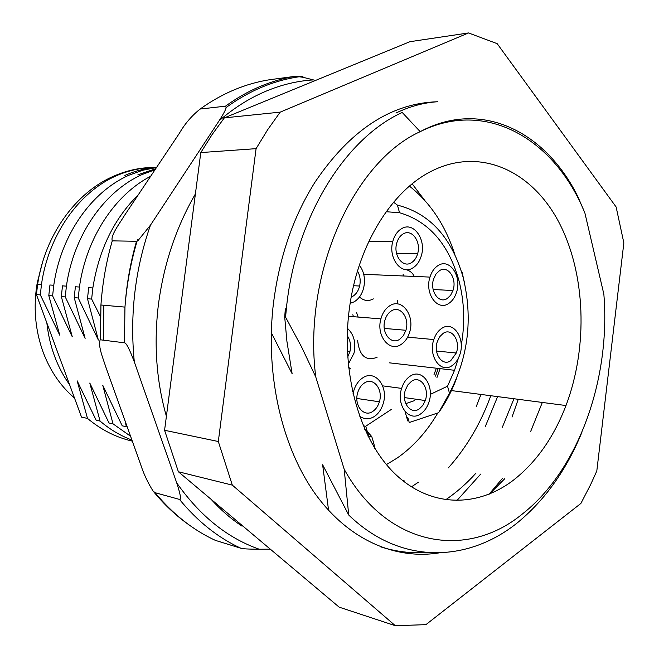 <?xml version="1.0" encoding="UTF-8"?>
<svg xmlns="http://www.w3.org/2000/svg" width="659" height="659" viewBox="0 0 659 659"><rect width="100%" height="100%" fill="white"/><g stroke="black" fill="none" stroke-linecap="round" stroke-linejoin="round"><path stroke-width="0.99" d="M439.784 552.777C396.084 560.084 349.369 540.545 315.958 494.835C282.769 449.01 265.651 378.109 272.925 307.91C278.287 260.297 292.291 218.417 314.936 182.279C350.242 130.004 391.116 103.158 437.56 101.741M512.01 417.098L518.246 399.305M280.199 112.137L267.678 129.691L256.071 148.654L218.318 441.514L232.314 485.115L395.326 625.704L425.895 624.658L580.884 503.443L590.604 484.653L596.807 470.979L623.851 242.891L616.132 206.992L497.174 43.659L468.533 32.95L280.199 112.137L224.348 117.87L409.89 41.698L468.533 32.95M395.326 625.704L339.163 607.153L178.383 471.753L164.577 430.278L200.789 152.575L212.116 134.56L224.348 117.87M456.802 500.659L480.708 474.076M200.789 152.575L256.071 148.654M218.318 441.514L164.577 430.278M178.383 471.753L232.314 485.115M125.045 420.813L126.347 426.702L122.212 425.821L102.771 385.301L113.027 423.861L109.007 422.996L89.789 383.036L100.077 421.093L96.165 420.253L77.161 380.836L87.482 418.399L81.535 417.131L36.41 294.565L40.331 294.886L59.755 335.192L48.799 295.57L52.613 295.883L72.259 336.765L61.328 296.599L65.249 296.912L85.126 338.388L74.22 297.646L78.248 297.975L98.364 340.052L87.49 298.733L91.65 299.071L100.259 316.238M130.556 436.209L113.027 423.861M131.924 440.039C120.589 435.805 109.971 429.487 100.077 421.093M132.311 441.118C116.19 437.469 101.247 429.899 87.482 418.399M69.607 384.724C57.053 367.047 49.466 346.436 46.847 322.902M36.41 294.565L37.662 284.144C44.886 234.851 75.999 192.197 114.023 176.019C127.994 169.981 142.163 167.131 156.529 167.485M40.331 294.886L41.476 284.358C48.577 234.942 78.545 192.535 115.968 175.912C129.37 170.071 142.879 167.279 156.496 167.534L142.566 170.286L128.81 175.245C91.148 192.074 60.933 235.082 53.766 285.207L52.613 295.883M156.611 167.37C145.886 168.144 135.293 170.838 124.823 175.451M49.952 284.943L48.799 295.57M155.681 168.753L137.92 174.767M62.49 285.817L61.328 296.599M65.249 296.912L66.411 286.088C73.651 235.222 104.106 191.604 142.014 174.553L155.005 169.767M75.39 286.706L74.22 297.646M78.248 297.975L79.434 286.986C86.42 237.627 114.823 194.899 150.689 176.233M88.677 287.629L87.49 298.733M91.642 299.071L92.837 287.917C98.99 249.604 114.131 218.582 138.25 194.842M438.227 368.414L435.475 376.108M408.564 420.096L407.756 420.961L405.021 411.488M386.429 464.579L397.163 458.046C413.242 446.794 426.785 431.777 437.798 413.004M454.924 254.844C445.566 225.625 430.409 202.717 409.445 186.135M368.735 436.283L365.729 426.241L391.479 409.33M513.229 480.32C476.655 508.114 429.586 507.702 394.189 473.03C358.891 438.441 340.011 370.374 349.929 304.779C358.809 243.69 391.907 191.234 430.829 171.505C479.661 146.331 531.516 170.5 558.61 221.721C585.769 273.147 588.322 346.477 565.99 405.54C553.717 437.502 536.129 462.429 513.229 480.32M344.196 469.274L315.752 376.899C302.621 273.773 353.43 161.727 420.195 131.66C486.729 98.348 555.446 139.93 584.912 213.079L603.858 294.211C610.769 378.62 578.668 470.106 522.241 514.094C466.976 559.615 387.55 547.621 344.196 469.274L348.726 515.017L322.622 464.743L328.586 510.379M285.314 308.849L286.336 308.931C295.216 217.981 344.822 138.547 402.221 112.467L420.195 131.66C481.597 98.693 545.809 131.833 577.844 196.571M286.336 308.931L285.578 317.152L301.501 346.799L315.752 376.899M271.286 332.68L292.126 373.727L286.904 341.247L284.713 317.078L285.578 317.152M348.726 515.017C399.898 564.714 467.066 563.041 517.257 522.908C545.018 500.057 566.608 469.752 582.029 431.983M584.912 213.079L577.844 196.563M437.502 101.75C423.663 102.639 409.807 106.404 395.944 113.043M285.322 308.799L284.713 317.078M411.389 486.894L418.399 482.223M476.202 406.702L480.979 394.444M502.347 427.254L513.954 398.744M448.351 467.865C466.605 447.387 480.757 423.333 490.798 395.721M445.533 499.851C456.366 492.528 466.506 483.632 475.955 473.162M489.077 494.201L502.545 478.269M530.619 431.587L542.316 402.451M489.522 494.019L504.769 478.698M427.024 552.448C411.364 553.585 395.771 551.674 380.235 546.715M412.188 183.845L424.454 200.023M315.397 80.489L313.379 79.904C297.209 80.9 281.105 84.797 265.075 91.585C249.028 98.446 233.723 108.158 219.134 120.745L150.483 225.131C135.054 269.202 129.666 314.796 134.312 361.906L176.719 482.882C199.949 515.923 227.462 538.041 259.251 549.227L270.314 549.169M134.312 361.906C129.535 349.163 126.256 342.795 124.477 342.812L100.498 339.813L100.934 305.002L124.955 307.102C126.544 284.564 130.391 262.62 136.504 241.276L112.269 240.856C110.317 235.625 119.444 223.739 124.485 215.452L179.413 133.233C184.759 123.917 191.662 115.852 200.122 109.048C211.135 101.156 222.487 94.756 234.176 89.855C245.856 84.978 257.628 81.617 269.482 79.755L295.529 76.279L303.025 77.284L313.379 79.904M200.122 109.048L225.502 106.165L226.103 107.516C237.718 99.064 249.67 92.268 261.985 87.128C275.586 81.477 289.252 77.861 302.983 76.263M219.134 120.745C223.673 113.645 225.996 109.229 226.103 107.516M138.044 240.543L150.483 225.131M100.498 339.813L100.184 339.838C97.763 346.107 103.232 358.85 106.313 368.472L140.441 463.854C143.333 473.088 147.509 482.108 152.97 490.914L155.038 492.685L179.487 499.415C181.48 500.214 180.558 494.703 176.719 482.882M259.251 549.227C248.789 549.178 242.685 548.856 240.922 548.263L215.394 540.388M365.729 426.241L363.257 425.821M397.871 303.964L397.575 300.397M386.19 211.728L399.543 212.733C428.671 221.317 448.441 243.822 458.862 280.264C464.364 301.418 465.155 323.182 461.226 345.538M458.4 358.117L454.545 370.284L447.543 386.199L430.269 394.395M414.593 400.598L406.463 403.415M368.019 436.184L371.783 436.629L365.588 429.511L364.798 429.38M406.751 417.493L407.863 417.674L409.264 422.518L438.614 412.691L449.471 393.168L447.543 386.199M449.471 393.168C468.376 356.774 472.956 318.272 463.219 277.645C451.753 237.553 429.825 213.384 397.443 205.138L393.571 202.247M399.543 212.733L397.443 205.138M440.113 368.636L436.942 377.549M434.009 374.674L436.332 368.2M438.614 412.691C445.591 402.789 451.382 391.85 456.003 379.872L456.745 377.912M464.57 283.172L462.041 272.076M74.5 398.02C60.743 386.298 50.315 371.091 43.214 352.408C35.149 330.225 33.156 307.045 37.225 282.851L42.555 262.29M372.063 443.754L373.933 443.845L374.757 448.309M371.783 436.629L373.933 443.845M357.507 271.055C360.086 275.495 360.794 280.487 359.633 286.031C358.414 290.858 356.066 294.334 352.59 296.451L351.206 297.118M350.143 303.379L354.163 301.814C358.858 298.939 362.038 294.243 363.702 287.736C365.498 278.979 364.056 271.459 359.377 265.157M347.244 335.711C350.333 340.168 351.231 345.44 349.937 351.535L347.672 357.137M348.24 364.287L354.031 353.125C356.099 342.647 353.932 334.418 347.524 328.437M364.402 382.994C373.439 376.717 383.373 389.395 379.378 401.792C378.093 406.092 375.91 409.288 372.821 411.389C364.097 417.732 353.883 405.746 357.565 393.184C358.842 388.555 361.124 385.161 364.402 382.994M359.443 415.986C364.155 419.528 369.122 419.701 374.345 416.504C378.497 413.663 381.454 409.354 383.208 403.563C388.728 386.709 375.251 369.246 362.854 377.788C358.331 380.762 355.209 385.441 353.471 391.825L353.018 393.925M391.454 310.859C400.26 305.026 409.898 318.173 405.911 330.283L403.39 335.662L399.576 339.36C391.059 345.283 381.149 332.762 384.864 320.455C386.125 316.023 388.316 312.827 391.454 310.859M352.837 314.714L353.438 316.699M401.043 344.5C405.038 341.906 407.896 337.828 409.618 332.251C415.112 315.785 402.048 297.703 389.963 305.636C385.647 308.33 382.624 312.737 380.91 318.857C375.918 335.678 389.494 352.606 401.043 344.5M356.577 312.531L358.166 317.07M403.259 233.863C411.908 228.5 421.406 241.911 417.6 253.814C416.373 257.99 414.264 260.98 411.282 262.784C402.896 268.254 393.135 255.412 396.693 243.303C397.929 238.846 400.112 235.7 403.259 233.863M412.723 267.999C416.752 265.552 419.602 261.516 421.29 255.881C426.53 239.711 413.654 221.284 401.792 228.558C397.459 231.078 394.453 235.411 392.772 241.556C387.986 258.114 401.364 275.478 412.723 267.999M439.619 270.577C448.136 264.967 457.247 278.798 452.964 290.528L450.599 295.29L447.189 298.527C438.935 304.244 429.544 290.973 433.597 279.029L436.036 273.963L439.619 270.577M414.28 276.434C412.649 272.983 409.914 270.709 406.068 269.613M448.557 303.568C452.082 301.32 454.685 297.72 456.374 292.777C462.264 276.829 449.908 257.834 438.227 265.453C434.421 267.793 431.67 271.665 429.965 277.093C424.487 293.436 437.362 311.386 448.557 303.568M403.119 274.358L403.621 275.989M373.348 298.889C368.43 301.525 363.809 300.891 359.476 296.987M443.202 333.33C451.81 327.301 460.888 341.189 456.275 353.018L450.715 360.704C442.378 366.824 433.004 353.529 437.378 341.486L439.775 336.65L443.202 333.33M452.066 365.638C455.394 363.389 457.898 359.938 459.595 355.283C465.938 339.204 453.631 320.117 441.827 328.314C438.219 330.661 435.55 334.41 433.82 339.558C427.922 356.033 440.764 374.015 452.066 365.638M377.055 357.326C365.745 361.445 359.262 355.753 357.615 340.242M411.529 381.273C420.36 374.946 429.8 388.39 425.269 400.532L422.839 405.384L419.379 408.835C410.837 415.236 401.109 402.451 405.367 390.103L407.872 384.897L411.529 381.273M348.537 367.244L350.448 368.867M420.796 413.803C424.363 411.323 427.016 407.591 428.754 402.616C435.006 386.108 422.213 367.615 410.087 376.223C406.199 378.826 403.382 382.887 401.619 388.398C395.886 405.277 409.223 422.551 420.796 413.803M295.529 76.279C283.576 78.157 271.697 81.584 259.901 86.56C248.105 91.552 236.639 98.092 225.502 106.165M100.184 339.838L100.934 305.002C102.483 283.041 106.256 261.656 112.269 240.856M137.574 239.505C130.96 261.392 126.759 283.93 124.955 307.102L124.477 342.812M103.504 340.192L103.825 305.257M215.921 540.627C193.375 530.33 173.086 514.349 155.038 492.685M179.487 499.415C197.7 521.541 218.178 537.826 240.922 548.263M41.451 284.408L37.662 284.144M53.741 285.265L49.936 285.001M66.386 286.138L62.465 285.866M79.41 287.044L75.365 286.764M92.812 287.967L88.652 287.678M565.99 405.54L451.431 390.581M189.232 525.034C176.093 515.816 164.009 504.44 152.97 490.914M389.321 362.829L454.545 370.284M37.225 282.851L37.86 282.892M353.578 285.718L359.633 286.031M404.041 480.37L403.193 481.029M242.042 526.162C230.996 518.847 220.691 509.901 211.127 499.333M166.398 416.274C156.438 381.462 153.736 344.55 158.292 305.545C163.514 264.967 175.879 227.759 195.393 193.935M485.304 426.546L497.619 396.611M347.367 351.255L349.937 351.535M356.881 398.464L379.378 401.792M352.516 391.693L353.471 391.825M384.279 328.421L405.911 330.283M348.471 316.312L380.91 318.857M396.529 253.32L417.6 253.814M368.916 241.227L392.772 241.556M433.144 289.507L452.964 290.528M363.735 274.317L429.965 277.093M436.546 351.041L456.275 353.018M407.624 337.153L433.82 339.558M404.445 397.591L425.269 400.532M382.648 385.853L401.619 388.398"/></g></svg>
